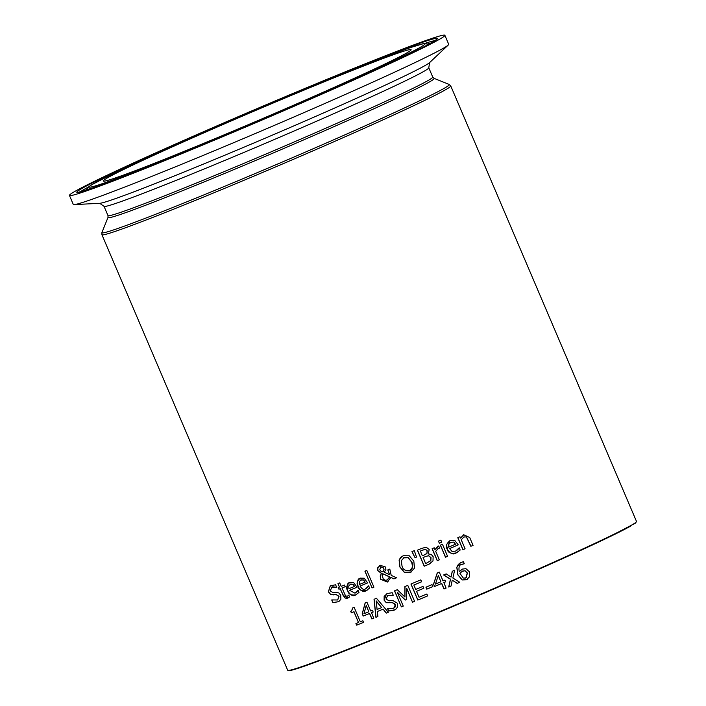 <?xml version="1.0" encoding="UTF-8"?>
<svg xmlns="http://www.w3.org/2000/svg" width="706" height="706" viewBox="0 0 706 706"><rect width="100%" height="100%" fill="white"/><g stroke="black" fill="none" stroke-linecap="round" stroke-linejoin="round"><path stroke-width="1.06" d="M451.072 577.084L452.246 571.295A189.605 5.789 -23.1 0 0 454.638 570.272L452.864 578.046L459.765 582.3A189.605 5.789 156.9 0 1 457.188 583.403L452.228 580.173L451.063 586.006A189.605 5.789 156.9 0 1 448.707 587.013L450.446 579.229L443.615 574.966A189.605 5.789 -23.1 0 0 446.166 573.881L451.072 577.084L452.317 571.375M451.072 585.989A189.173 5.772 156.9 0 1 448.813 586.951L450.552 579.167L443.915 575.037M459.756 582.291A189.173 5.772 156.9 0 1 457.294 583.341L452.228 580.173M333.356 594.893L330.479 594.381L328.352 591.831L330.293 585.759L335.606 584.797L336.7 587.339A189.605 5.789 156.9 0 1 336.559 587.392C333.108 586.73 331.573 586.668 331.935 587.207L330.161 590.86L333.02 592.634L336.224 592.352L338.809 592.925L340.716 595.282L340.901 599.191L338.801 601.662L332.853 602.642L331.829 599.923L337.662 599.976L338.924 596.393L336.171 594.62L330.593 594.32L328.466 591.769L330.346 585.724M338.854 601.636L332.958 602.58M332.853 602.642L331.705 599.968A189.605 5.789 -23.1 0 0 331.838 599.915M337.715 599.95L339.039 596.332L336.277 594.558L333.47 594.831M336.559 587.392L331.458 587.427M348.437 597.744L347.837 598.035L343.081 595.352L340.239 588.689A189.173 5.772 156.9 0 1 339.039 589.166L338.333 587.507M347.793 595.97L348.702 595.176A189.605 5.789 -23.1 0 0 348.799 595.132L349.576 596.949L347.731 598.097L346.311 598.379L344.475 597.664L340.133 588.742A189.605 5.789 156.9 0 1 338.933 589.228L338.218 587.551A189.605 5.789 -23.1 0 0 339.418 587.074L337.945 583.615A189.605 5.789 -23.1 0 0 339.727 582.9L341.201 586.359A189.605 5.789 -23.1 0 0 344.493 585.027L345.208 586.704A189.173 5.772 156.9 0 1 342.022 587.974L345.605 595.996L347.431 596.146M347.537 596.085L348.808 595.114M339.418 587.074L338.059 583.571M345.208 586.704A189.605 5.789 156.9 0 1 341.916 588.027M348.393 597.77L347.837 598.035M356.565 594.514L355.736 594.911C353.247 596.72 350.555 595.37 347.67 590.869C345.843 587.833 346.584 585.027 349.902 582.45L353.6 582.512L357.042 587.251A189.605 5.789 156.9 0 1 349.558 590.278L354.959 593.155L357.951 590.225A189.605 5.789 -23.1 0 0 358.057 590.19L359.001 592.396L355.842 594.849C351.085 595.52 348.393 594.178 347.776 590.807C346.469 585.706 347.22 582.9 350.008 582.388M349.249 582.759L349.902 582.45M357.033 587.233A189.173 5.772 156.9 0 1 349.664 590.216L349.558 590.278M356.954 591.716L358.057 590.172M355.595 592.837L354.959 593.155M355.065 593.093L357.06 591.654M352.947 584.259L350.608 584.091L348.755 585.971L348.905 588.733A189.605 5.789 -23.1 0 0 354.597 586.421L352.947 584.259L350.097 584.347M350.608 584.091L350.15 584.312M354.597 586.421L353.053 584.197M389.571 574.649L387.788 569.927A189.605 5.789 -23.1 0 0 389.809 569.089L391.212 575.372L396.595 577.799A189.605 5.789 156.9 0 1 393.948 578.902L390.859 577.473L387.347 582.035L380.587 579.247L380.225 575.928L381.39 573.413L377.834 570.686L377.781 567.695L380.269 565.312L385.547 567.033L385.882 569.468L384.302 572.248L389.571 574.649L387.894 569.874M388.079 581.673L387.444 581.982L380.693 579.194L380.331 575.875L381.496 573.36L377.931 570.633L377.886 567.642L380.366 565.25M396.578 577.79A189.173 5.772 156.9 0 1 394.054 578.841L390.859 577.473M383.014 571.878L383.985 569.945L383.632 568.074L380.772 566.689L379.775 569.76L380.79 571.057L383.014 571.878L384.09 569.883L383.729 568.021L380.543 566.794M387.25 579.997L389.668 576.837L382.793 573.722L382.114 575.337L383.384 579.291L385.67 580.35L387.682 579.794M387.153 580.05L389.668 576.837M389.562 576.899L382.696 573.784M379.687 565.594L380.269 565.312M388.035 581.7L387.444 581.982M367.155 590.198L366.361 590.569C361.534 591.301 358.807 589.978 358.189 586.598C356.945 581.356 357.721 578.532 360.519 578.117M360.007 586.042C362.152 589.245 363.978 590.19 365.479 588.875L368.55 585.909A189.605 5.789 -23.1 0 0 368.656 585.865L369.6 588.072L366.255 590.631C363.652 592.449 360.934 591.125 358.083 586.651C356.248 583.588 357.024 580.756 360.413 578.17L364.181 578.205L367.641 582.918A189.605 5.789 156.9 0 1 360.007 586.042L360.113 585.98A189.173 5.772 156.9 0 0 367.641 582.909M359.751 578.496L360.413 578.17M367.517 587.41L368.656 585.848M366.123 588.557L365.479 588.875M365.584 588.813L367.623 587.357M363.502 579.961L361.119 579.82L359.23 581.726L359.354 584.489A189.605 5.789 -23.1 0 0 365.161 582.123L363.502 579.961L360.598 580.076M361.119 579.82L360.651 580.05M365.161 582.123L363.608 579.908M430.413 563.503L428.957 564.2A189.173 5.772 156.9 0 1 424.324 566.168L417.493 550.15M428.63 555.693L425.603 556.487A189.173 5.772 156.9 0 1 423.168 557.519L425.586 563.494A189.605 5.789 -23.1 0 0 427.333 562.761L430.836 560.467L431.013 557.625L428.63 555.693L425.506 556.54A189.605 5.789 156.9 0 1 423.062 557.572M429.504 561.694L430.836 560.467M425.594 549.347L422.462 550.177A189.173 5.772 156.9 0 1 420.405 551.051L422.303 555.79A189.605 5.789 -23.1 0 0 424.747 554.766L427.006 553.177L427.033 550.724L425.594 549.347L427.139 550.662L427.104 553.116L425.93 554.192M425.489 549.4L422.365 550.23A189.605 5.789 156.9 0 1 420.299 551.104M430.731 560.52L430.907 557.687L428.524 555.754M421.667 548.385L426.212 547.221L429.169 549.471L428.374 553.945L431.242 554.413L433.14 556.637L432.99 560.979L428.86 564.262A189.605 5.789 156.9 0 1 424.218 566.221L417.387 550.195A189.605 5.789 -23.1 0 0 421.667 548.385M372.053 587.939L364.914 571.189A189.605 5.789 -23.1 0 0 366.793 570.422L373.933 587.163A189.605 5.789 156.9 0 1 372.053 587.939L365.02 571.145M373.924 587.154A189.173 5.772 156.9 0 1 372.159 587.877M447.578 556.302A189.605 5.789 156.9 0 1 445.477 557.202L440.35 545.173A189.605 5.789 -23.1 0 0 442.45 544.273L447.578 556.302A189.173 5.772 156.9 0 1 445.583 557.14L440.456 545.129M399.102 560.034L400.602 557.493L403.232 555.746L409.268 555.772L413.813 561.146L414.537 568.127L410.362 572.451L404.361 572.389L399.861 566.997L399.102 560.034L402.332 556.178M411.36 571.957L404.459 572.328L399.967 566.936L399.199 559.973M409.683 570.545C413.019 567.606 413.69 564.765 411.713 562.02L408.342 557.722L404.132 557.528L401.246 560.705L402.032 566.088C402.791 569.451 405.306 570.951 409.586 570.598C412.348 570.113 413.019 567.271 411.607 562.082L408.245 557.775L403.426 557.872M404.132 557.528L403.479 557.846M409.586 570.598L410.23 570.28M457.241 552.436L456.385 552.842C450.913 553.954 447.913 552.789 447.383 549.339L449.651 540.84M455.608 551.086L459.227 547.812M456.244 550.777L457.982 549.436M458.256 544.847A189.173 5.772 156.9 0 1 449.59 548.562L451.955 551.36L455.502 551.148M455.511 544.211L453.755 542.111L450.957 542.199L448.831 544.238L448.822 547.079A189.605 5.789 -23.1 0 0 455.511 544.211L453.861 542.049L450.463 542.446M451.063 542.146L450.516 542.411M457.876 549.497L459.121 547.874A189.605 5.789 -23.1 0 0 459.244 547.821L460.188 550.027L456.279 552.904C453.411 555.013 450.41 553.839 447.277 549.4C445.407 546.276 446.43 543.311 450.366 540.487L454.62 540.249L458.265 544.864A189.605 5.789 156.9 0 1 449.484 548.624M449.598 540.867L450.366 540.487M411.925 551.651A189.605 5.789 -23.1 0 0 414.316 550.645L416.505 557.078A189.605 5.789 156.9 0 1 415.057 557.687L411.925 551.651M415.057 557.687L412.075 551.686M416.505 557.06A189.173 5.772 156.9 0 1 415.154 557.625M460.524 538.104L463.718 534.742L469.728 537.548L473.064 545.359A189.605 5.789 156.9 0 1 470.867 546.303L466.375 536.939L463.966 536.913L461.247 539.808L465.086 548.8A189.605 5.789 156.9 0 1 462.924 549.727L457.788 537.698A189.605 5.789 -23.1 0 0 459.95 536.772L460.63 538.051L463.833 534.68M465.077 548.791A189.173 5.772 156.9 0 1 463.03 549.665L457.903 537.654M473.055 545.35A189.173 5.772 156.9 0 1 470.981 546.241L466.49 536.878L463.674 537.063M463.189 535.007L463.718 534.742M439.494 548.103L438.329 548.491L435.681 551.289L439.326 559.823A189.605 5.789 156.9 0 1 437.243 560.705L432.116 548.677A189.605 5.789 -23.1 0 0 434.19 547.794L434.958 549.586L438.708 545.95L439.6 548.05A189.605 5.789 156.9 0 1 439.494 548.103L437.949 548.677M439.317 559.814A189.173 5.772 156.9 0 1 437.349 560.652L432.222 548.633M434.958 549.586L437.932 546.188M373.765 618.209A189.173 5.772 156.9 0 1 372 618.933L369.653 613.426A189.173 5.772 156.9 0 1 363.272 616.011L362.31 613.752L365.117 603.348M362.204 613.805L365.143 602.924A189.605 5.789 -23.1 0 0 366.935 602.192L370.685 610.99A189.605 5.789 -23.1 0 0 372.433 610.284L373.165 612.005A189.173 5.772 156.9 0 1 371.532 612.658L373.774 618.227A189.605 5.789 156.9 0 1 371.894 618.986L369.547 613.479A189.605 5.789 156.9 0 1 363.166 616.073L362.31 613.752M368.814 611.749L366.246 605.43L363.943 613.726A189.605 5.789 -23.1 0 0 368.814 611.749L366.14 605.492M373.165 612.005A189.605 5.789 156.9 0 1 371.427 612.72M439.361 543.232L438.461 541.123A189.605 5.789 -23.1 0 0 440.853 540.108L441.744 542.208A189.605 5.789 156.9 0 1 439.361 543.232L438.567 541.078M441.744 542.199A189.173 5.772 156.9 0 1 439.459 543.17M377.895 616.532A189.173 5.772 156.9 0 1 376.024 617.291L374.268 600.391M388.318 612.252A189.173 5.772 156.9 0 1 386.341 613.073L383.076 609.146A189.173 5.772 156.9 0 1 377.419 611.458L377.895 616.55A189.605 5.789 156.9 0 1 375.919 617.353L376.024 617.291M381.655 607.61L376.236 600.947L377.083 609.481A189.605 5.789 -23.1 0 0 381.655 607.61L376.139 601M375.919 617.353L374.039 599.297A189.605 5.789 -23.1 0 0 376.466 598.3L388.335 612.27A189.605 5.789 156.9 0 1 386.235 613.126L383.076 609.146M382.97 609.199A189.605 5.789 156.9 0 1 377.322 611.52M356.618 625.163L355.921 623.53A189.605 5.789 -23.1 0 0 358.489 622.498L353.9 611.758A189.605 5.789 156.9 0 1 351.341 612.782L350.714 611.317L351.579 610.911L352.682 607.91A189.605 5.789 -23.1 0 0 354.156 607.319L360.316 621.757A189.605 5.789 -23.1 0 0 362.849 620.742L363.546 622.374A189.605 5.789 156.9 0 1 356.618 625.163L356.036 623.486M363.537 622.357A189.173 5.772 156.9 0 1 356.724 625.101M358.489 622.498L354.006 611.696A189.173 5.772 156.9 0 1 351.447 612.729L350.829 611.272M351.632 610.875L352.788 607.866M395.104 609.737L388.706 610.972L387.568 608.307M393.118 595.326L387.559 595.617L386.103 599.138L389.138 600.815L392.598 600.382L397.337 603.171L397.407 607.151L396.216 608.907L394.072 610.24L388.6 611.025L387.462 608.351A189.605 5.789 -23.1 0 0 387.603 608.29L393.136 608.457L395.228 606.895L395.581 605.042L392.457 602.703L386.323 602.712L384.117 600.215L384.143 596.358L387.223 593.543L392.183 592.713L393.268 595.264A189.605 5.789 156.9 0 1 393.118 595.326L393.224 595.264A189.173 5.772 156.9 0 1 393.224 595.264L387.612 595.582M393.939 608.069L395.475 604.327L392.562 602.642L386.429 602.65L384.223 600.153L386.473 593.905M414.607 601.38A189.605 5.789 156.9 0 1 412.533 602.236L406.753 588.372L406.603 599.509A189.605 5.789 156.9 0 1 405.35 600.029L397.363 592.29L403.258 606.101A189.605 5.789 156.9 0 1 401.361 606.886L394.522 590.86A189.605 5.789 -23.1 0 0 397.301 589.704L404.953 597.029L404.891 586.545A189.605 5.789 -23.1 0 0 407.777 585.345L414.607 601.38A189.173 5.772 156.9 0 1 412.639 602.183M412.533 602.236L406.647 588.433M406.603 599.5A189.173 5.772 156.9 0 1 405.456 599.976M405.35 600.029L397.363 592.29M404.953 597.029L404.997 586.51M401.361 606.886L394.628 590.816M403.25 606.092A189.173 5.772 156.9 0 1 401.458 606.833M427.668 595.899A189.605 5.789 156.9 0 1 417.784 600.047L410.945 584.021A189.605 5.789 -23.1 0 0 420.829 579.873L421.641 581.77A189.605 5.789 156.9 0 1 413.84 585.045L415.71 589.431A189.605 5.789 -23.1 0 0 422.982 586.386L423.794 588.283A189.605 5.789 156.9 0 1 416.522 591.328L419.064 597.276A189.605 5.789 -23.1 0 0 426.865 594.002L427.668 595.899A189.173 5.772 156.9 0 1 417.881 599.994L411.051 583.977M423.785 588.266A189.173 5.772 156.9 0 1 416.628 591.275L416.522 591.328M421.641 581.753A189.173 5.772 156.9 0 1 413.945 584.983L413.84 585.045M426.777 589.157L425.939 587.207A189.605 5.789 -23.1 0 0 432.01 584.647L432.84 586.598A189.605 5.789 156.9 0 1 426.777 589.157L426.053 587.163M432.84 586.589A189.173 5.772 156.9 0 1 426.874 589.095M446.086 588.107A189.173 5.772 156.9 0 1 444.083 588.954L441.735 583.447A189.173 5.772 156.9 0 1 434.569 586.483L433.608 584.224L437.235 573.219M433.502 584.277L437.243 572.945A189.605 5.789 -23.1 0 0 439.256 572.089L443.006 580.888A189.605 5.789 -23.1 0 0 444.956 580.058L445.689 581.788A189.173 5.772 156.9 0 1 443.845 582.556L446.086 588.124A189.605 5.789 156.9 0 1 443.986 589.016L441.638 583.509A189.605 5.789 156.9 0 1 434.464 586.536L433.608 584.224M440.897 581.779L438.329 575.461L435.434 584.091A189.605 5.789 -23.1 0 0 440.897 581.779L438.223 575.522M445.689 581.788A189.605 5.789 156.9 0 1 443.739 582.618M464.195 563.794L464.292 563.741A189.605 5.789 156.9 0 1 464.195 563.794L461.883 564.279C459.35 564.65 458.468 567.139 459.244 571.745L462.271 569.124L465.951 568.665L469.543 571.966L469.658 576.678L466.516 579.811L462.192 579.944L457.92 574.746L456.897 567.262L460.418 562.77M467.24 579.449L462.298 579.882M467.187 579.485L466.622 579.75M462.192 579.944L457.815 574.808L456.791 567.324L458.335 564.412L460.365 562.797L463.41 561.685L464.292 563.759L461.3 564.571M459.244 571.745L462.377 569.062M461.583 569.468L462.271 569.124M461.989 564.218L461.353 564.535M464.919 570.757L462.518 571.119L459.897 573.29L463.295 578.038L465.783 578.055L467.266 573.051L464.919 570.757L462.006 571.375M462.624 571.066L462.059 571.348M466.234 577.826L467.372 572.99L465.033 570.695M406.188 53.268A167.375 5.11 156.9 0 1 238.646 128.766A167.375 5.11 156.9 0 1 103.2 181.036A167.375 5.11 156.9 0 1 108.133 177.471A167.375 5.11 156.9 0 1 275.667 101.964A167.375 5.11 156.9 0 1 411.113 49.702A167.375 5.11 156.9 0 1 406.188 53.268M438.867 39.651A204.078 6.23 156.9 0 1 234.586 131.704A204.078 6.23 156.9 0 1 69.444 195.438A204.078 6.23 156.9 0 1 75.454 191.088A204.078 6.23 156.9 0 1 279.726 99.025A204.078 6.23 156.9 0 1 444.877 35.3A204.078 6.23 156.9 0 1 438.867 39.651M444.877 35.3L448.698 44.275A204.078 6.23 156.9 0 1 448.257 45.025A204.078 6.23 156.9 0 1 442.688 48.626A204.078 6.23 156.9 0 1 246.156 137.414A204.078 6.23 156.9 0 1 74.121 204.608A204.078 6.23 156.9 0 1 73.274 204.413L69.444 195.438M630.926 525.511A189.605 5.789 156.9 0 1 418.27 620.627A189.605 5.789 156.9 0 1 287.704 670.25L101.929 234.719A189.605 5.789 -23.1 0 0 232.495 185.096A189.605 5.789 -23.1 0 0 445.159 89.98A189.605 5.789 -23.1 0 0 450.746 85.938L636.512 521.469A189.605 5.789 156.9 0 1 630.926 525.511M427.651 44.84A185.016 5.648 -23.1 0 0 427.924 44.187L423.953 43.498L410.036 47.708C392.854 53.718 366.246 64.069 330.223 78.781L238.231 117.408C184.434 140.6 142.877 159.256 113.569 173.402L91.815 184.707C88.4 186.781 86.988 188.326 87.588 189.349A185.016 5.648 -23.1 0 0 88.25 189.605M214.933 139.223A182.607 5.577 156.9 0 1 94.569 183.119A182.607 5.577 156.9 0 1 299.379 91.515A182.607 5.577 156.9 0 1 419.743 47.62A182.607 5.577 156.9 0 1 214.933 139.223M431.745 42.616A196.083 5.983 -23.1 0 0 302.495 89.75A196.083 5.983 -23.1 0 0 82.576 188.114A196.083 5.983 -23.1 0 0 211.818 140.979A196.083 5.983 -23.1 0 0 431.745 42.616M80.193 191.988A193.673 5.913 156.9 0 1 85.338 188.687A193.673 5.913 156.9 0 1 88.965 186.702M425.056 43.348A193.673 5.913 156.9 0 1 434.949 40.666M84.385 190.832A193.117 5.895 156.9 0 1 86.353 189.693A193.117 5.895 156.9 0 1 87.606 188.987M427.651 43.948A193.117 5.895 156.9 0 1 431.207 42.898M450.746 85.938L449.157 84.411A188.837 5.763 156.9 0 1 443.747 88.568A188.837 5.763 156.9 0 1 231.947 183.295A188.837 5.763 156.9 0 1 101.92 232.521L101.929 234.719M428.78 67.776L429.61 62.587A179.951 5.489 156.9 0 1 424.703 65.764A179.951 5.489 156.9 0 1 222.875 156.035A179.951 5.489 156.9 0 1 99.705 203.302L104.02 206.302A176.535 5.392 -23.1 0 0 225.585 160.103A176.535 5.392 -23.1 0 0 423.582 71.544A176.535 5.392 -23.1 0 0 428.78 67.776L432.734 77.06A176.535 5.392 156.9 0 1 427.536 80.819A176.535 5.392 156.9 0 1 229.547 169.378A176.535 5.392 156.9 0 1 107.983 215.577L108.018 217.395A177.294 5.41 -23.1 0 0 230.094 171.179A177.294 5.41 -23.1 0 0 428.948 82.24A177.294 5.41 -23.1 0 0 434.022 78.34L449.157 84.411M288.26 670.435A189.173 5.772 -23.1 0 0 418.534 620.971A189.173 5.772 -23.1 0 0 630.705 526.076M87.588 189.349L87.588 189.826M436.37 39.615L431.348 42.819C409.551 55.456 304.215 102.582 211.844 140.971C162.071 161.683 124.459 176.65 99.008 185.872L78.445 192.288M108.018 217.395L101.92 232.521M104.02 206.302L107.983 215.577M429.61 62.587L448.257 45.025M99.705 203.302L74.121 204.608M432.734 77.06L434.022 78.34M636.512 521.469L635.338 523.199L605.192 538.952L544.511 566.75L418.534 620.971C345.516 651.276 302.486 667.832 289.46 670.647L287.704 670.25"/></g></svg>
